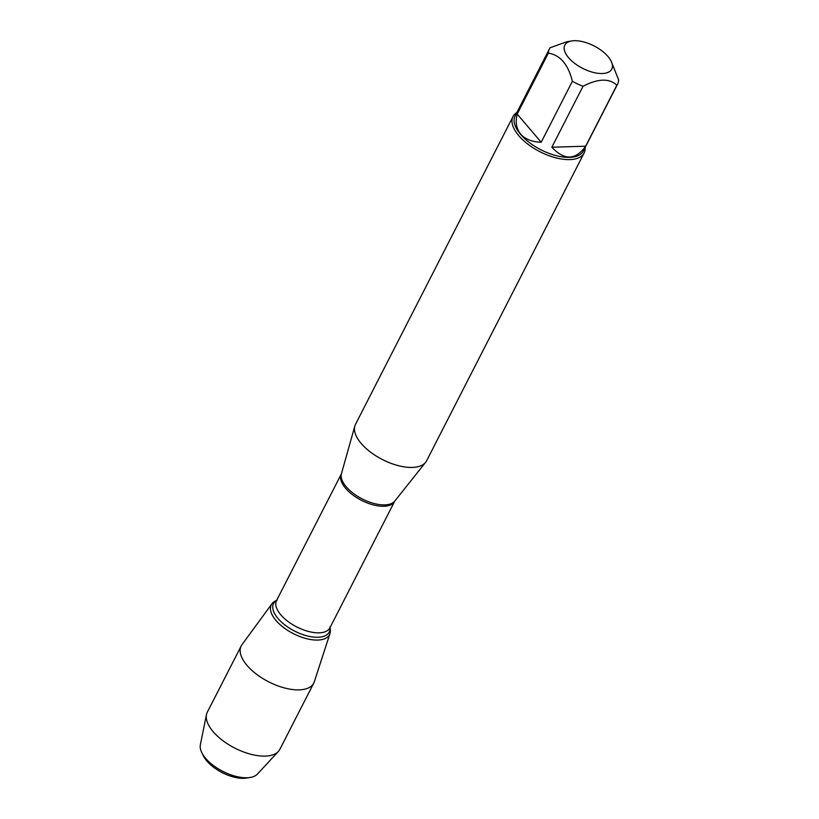 <?xml version="1.0" encoding="UTF-8"?>
<svg xmlns="http://www.w3.org/2000/svg" width="819" height="819" viewBox="0 0 819 819"><rect width="100%" height="100%" fill="white"/><g stroke="black" fill="none" stroke-linecap="round" stroke-linejoin="round"><path stroke-width="1.23" d="M612.458 66.319A26.372 12.582 27.1 0 0 611.128 61.128A26.372 12.582 27.1 0 0 571.703 40.95A26.372 12.582 27.1 0 0 568.601 57.719A26.372 12.582 27.1 0 0 595.485 72.901A26.372 12.582 27.1 0 0 612.458 66.319M571.703 40.95L566.656 41.779L550.163 47.737A38.35 18.305 27.1 0 0 549.365 49.027A38.35 18.305 27.1 0 0 548.361 53.112C560.186 55.047 568.191 64.435 572.379 81.286A38.35 18.305 27.1 0 0 583.015 86.282C598.116 78.481 609.387 78.133 616.84 85.248A38.35 18.305 27.1 0 0 617.649 83.968A38.35 18.305 27.1 0 0 618.642 79.873L611.128 61.128M617.649 83.968L583.363 150.962A38.35 18.305 -152.9 0 1 555.825 155.569A38.35 18.305 -152.9 0 1 520.567 134.367A38.35 18.305 -152.9 0 1 515.079 116.022L549.365 49.027M548.361 53.112L517.178 114.056C515.192 122.174 516.369 128.859 520.7 134.101C525.204 139.22 532.033 141.933 541.195 142.24L572.379 81.286M583.015 86.282L551.832 147.225C564.373 160.606 575.655 160.258 585.657 146.202L616.84 85.248M513.022 116.544L355.497 424.355A39.947 19.062 27.1 0 0 354.832 426.064A39.947 19.062 27.1 0 0 361.21 443.468A39.947 19.062 27.1 0 0 396.212 465.069A39.947 19.062 27.1 0 0 425.634 462.295A39.947 19.062 27.1 0 0 426.627 460.759L584.142 152.938A39.947 19.062 -152.9 0 1 555.456 157.739A39.947 19.062 -152.9 0 1 518.734 135.647A39.947 19.062 -152.9 0 1 513.022 116.544A39.947 19.062 -152.9 0 1 516.871 112.52M330.006 627.651L330.252 629.258A32.709 15.602 -152.9 0 1 293.304 633.599A32.709 15.602 -152.9 0 1 275.215 601.085L276.658 600.347M585.155 147.461A39.947 19.062 -152.9 0 1 584.142 152.938M585.657 146.202L551.832 147.225M541.195 142.24L517.178 114.056M276.32 600.583A32.709 15.602 27.1 0 0 271.928 603.787A32.709 15.602 27.1 0 0 275.972 620.454A32.709 15.602 27.1 0 0 307.166 638.81A32.709 15.602 27.1 0 0 329.985 633.496A32.709 15.602 27.1 0 0 330.006 628.06M271.928 603.787L241.994 644.666A40.755 19.441 27.1 0 0 241.216 645.935A40.755 19.441 27.1 0 0 247.041 665.427A40.755 19.441 27.1 0 0 284.51 687.96A40.755 19.441 27.1 0 0 313.769 683.066A40.755 19.441 27.1 0 0 314.342 681.684L329.985 633.496M241.216 645.935L207.32 712.172A40.755 19.441 27.1 0 0 206.46 714.629A40.755 19.441 27.1 0 0 213.145 731.664A40.755 19.441 27.1 0 0 248.157 753.5A40.755 19.441 27.1 0 0 278.378 751.433A40.755 19.441 27.1 0 0 279.873 749.303L313.769 683.066M201.832 752.702L203.46 755.968A28.86 13.769 27.1 0 0 206.869 761.005A28.86 13.769 27.1 0 0 246.611 778.05L250.215 777.456A32.361 15.438 -152.9 0 1 205.661 758.353A32.361 15.438 -152.9 0 1 201.832 752.702A32.361 15.438 -152.9 0 1 200.358 744.829L206.46 714.629M278.378 751.433L257.463 774.047A32.361 15.438 -152.9 0 1 250.215 777.456M394.84 501.023L394.676 501.269A29.965 14.302 -152.9 0 1 361.486 500.348A29.965 14.302 -152.9 0 1 341.328 473.976L341.441 473.689A30.129 14.373 27.1 0 0 346.253 486.814A30.129 14.373 27.1 0 0 372.645 503.112A30.129 14.373 27.1 0 0 394.84 501.023L425.634 462.295M341.328 473.976L276.566 600.532A29.965 14.302 27.1 0 0 296.724 626.914A29.965 14.302 27.1 0 0 329.914 627.835L329.893 626.934M329.985 627.692A31.245 14.906 -152.9 0 1 294.594 631.08A31.245 14.906 -152.9 0 1 276.638 600.388M341.441 473.689L354.832 426.064M394.676 501.269L329.914 627.835M276.566 600.532L277.303 600.02"/></g></svg>
